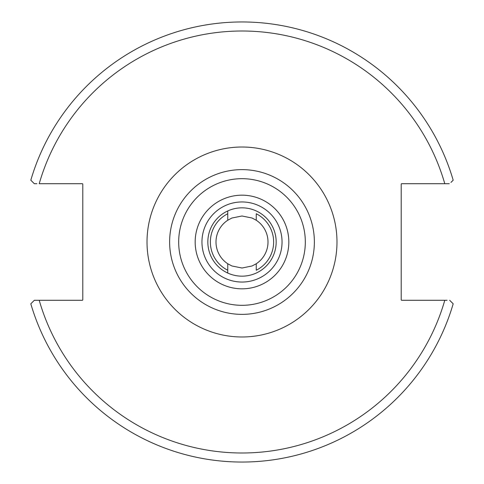 <?xml version="1.0" encoding="UTF-8"?>
<svg xmlns="http://www.w3.org/2000/svg" width="484" height="484" viewBox="0 0 484 484"><rect width="100%" height="100%" fill="white"/><g stroke="black" fill="none" stroke-linecap="round" stroke-linejoin="round"><path stroke-width="0.73" d="M227.752 273.055L227.752 270.247L227.752 273.055M207.836 242A34.164 34.164 0 0 1 242 207.836A34.164 34.164 0 0 1 276.164 242A34.164 34.164 0 0 1 242 276.164A34.164 34.164 0 0 1 207.836 242M227.752 263.756A26.009 26.009 0 0 1 227.752 220.244L231.915 218.03L241.976 215.991L252.085 218.024L256.248 220.244A26.009 26.009 0 0 1 256.248 263.756L252.085 265.97L242.024 268.009L231.915 265.976L227.752 263.756L227.752 270.247A31.635 31.635 0 0 1 227.752 213.753L227.752 210.945M314.37 242A72.37 72.37 0 0 1 242 314.37A72.37 72.37 0 0 1 169.63 242A72.37 72.37 0 0 1 242 169.63A72.37 72.37 0 0 1 314.37 242A72.37 72.37 0 0 0 242 169.63A72.37 72.37 0 0 0 169.63 242M256.248 263.756L256.248 270.247A31.635 31.635 0 0 0 256.248 213.753L256.248 220.244M227.752 213.753L227.752 220.244M31.085 180.471L30.813 180.199A220.045 220.045 0 0 1 453.187 180.199L452.915 180.471M450.961 182.42L453.187 180.199A220.045 220.045 0 0 0 30.813 180.199L34.34 183.72L36.33 183.72M36.893 183.72L34.34 183.72M449.285 183.72L401.659 183.72A0.454 0.454 0 0 0 401.212 184.174L401.212 299.826A0.454 0.454 0 0 0 401.659 300.28L447.107 300.28M33.045 301.574L34.34 300.28L82.34 300.28A0.454 0.454 0 0 0 82.788 299.826L82.788 184.174A0.454 0.454 0 0 0 82.34 183.72L39.21 183.72A211 211 0 0 1 444.79 183.72M444.79 300.28A211 211 0 0 1 39.21 300.28L34.34 300.28L31.085 303.529M453.018 303.637L453.187 303.801A220.045 220.045 0 0 1 30.813 303.801A220.045 220.045 0 0 0 453.187 303.801L449.66 300.28M201.955 242A40.045 40.045 0 0 0 242 282.045A40.045 40.045 0 0 0 282.045 242A40.045 40.045 0 0 0 242 201.955A40.045 40.045 0 0 0 201.955 242M288.827 242A46.827 46.827 0 0 1 242 288.827A46.827 46.827 0 0 1 195.173 242A46.827 46.827 0 0 1 242 195.173A46.827 46.827 0 0 1 288.827 242M178.681 242A63.319 63.319 0 0 0 242 305.319A63.319 63.319 0 0 0 305.319 242A63.319 63.319 0 0 0 242 178.681A63.319 63.319 0 0 0 178.681 242M147.015 242A94.985 94.985 0 0 1 242 147.015A94.985 94.985 0 0 1 336.985 242A94.985 94.985 0 0 1 242 336.985A94.985 94.985 0 0 1 147.015 242"/></g></svg>
